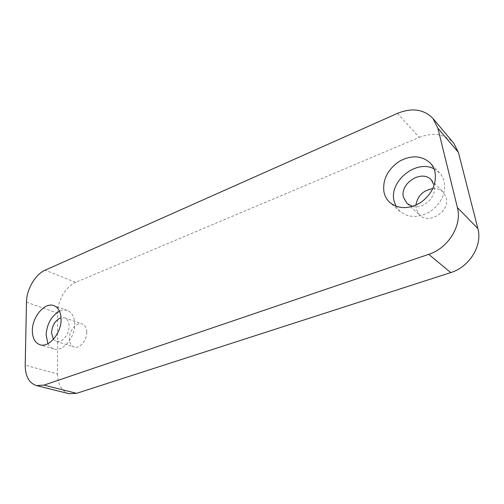 <?xml version="1.0" encoding="UTF-8"?>
<svg xmlns="http://www.w3.org/2000/svg" width="504" height="504" viewBox="0 0 504 504"><rect width="100%" height="100%" fill="white"/><g stroke="black" fill="none" stroke-linecap="round" stroke-linejoin="round"><path stroke-width="0.38" stroke-dasharray="2.52 1.89" d="M432.867 188.591C437.081 188.345 440.553 189.561 443.281 192.238L446.261 197.688C450.274 211.163 429.036 224.816 419.712 215.095L416.191 208.933L415.913 205.128M412.549 206.401C423.486 209.532 437.34 196.264 434.228 185.415L434.19 185.264M86.776 332.117C87.148 340.263 79.582 349.089 74.107 346.991C71.096 345.839 69.52 343.054 69.376 338.625C69.098 330.435 76.696 321.691 82.209 323.946C85.069 325.105 86.587 327.833 86.776 332.117M53.367 339.324L56.19 341.372C61.671 343.476 69.357 334.417 69.067 326.107C68.922 321.735 67.423 318.963 64.562 317.803L61.053 317.74M47.924 343.652C49.316 346.368 51.276 348.125 53.796 348.925C62.71 352.283 75.228 337.466 74.712 323.927C74.447 316.877 72.028 312.398 67.448 310.495C64.966 309.645 62.32 309.865 59.51 311.163M395.949 206.237L400.132 211.516C408.901 218.119 419.082 218.037 430.674 211.283C441.542 203.062 446.053 193.164 444.194 181.572C443.363 178.214 441.819 175.323 439.564 172.897L434.007 168.808M397.486 113.362L419.29 137.378L75.663 282.404L45.158 270.169M26.485 302.211L57.645 313.16L57.513 373.968L25.2 365.186M69.054 393.706C61.664 391.243 57.821 384.665 57.513 373.968M57.645 313.16C57.5 300.705 65.917 286.297 75.663 282.404M419.29 137.378C433.327 132.042 444.786 133.938 453.663 143.067M407.03 203.553L419.712 215.095M56.19 341.372L74.107 346.991M53.796 348.925L39.929 344.723M400.132 211.516L390.09 202.715M439.564 172.897L430.296 163.012M67.448 310.495L53.922 305.638M64.562 317.803L82.209 323.946M431.21 179.852L443.281 192.238"/><path stroke-width="0.76" d="M434.19 185.264L431.21 179.852C421.785 169.18 399.653 183.387 403.465 197.266L407.03 203.553L412.549 206.401M61.053 317.74C55.377 320.135 52.202 325.174 51.534 332.861L53.367 339.324M32.351 330.567C32.426 338.121 34.952 342.84 39.929 344.723C48.838 348.094 61.507 332.98 61.097 319.234C60.89 312.071 58.495 307.541 53.922 305.638C44.919 301.864 32.199 316.733 32.351 330.567M59.51 311.163C51.389 315.932 46.929 323.858 46.116 334.946L47.924 343.652M383.947 191.942C384.848 196.276 386.896 199.868 390.09 202.715C398.96 209.387 409.298 209.223 421.111 202.243C432.193 193.769 436.81 183.632 434.971 171.82C434.139 168.405 432.583 165.463 430.296 163.012C421.464 155.276 410.955 154.835 398.765 161.683C387.425 169.854 382.486 179.941 383.947 191.942M434.007 168.808C416.102 159.094 388.93 181.459 394.034 200.901L395.949 206.237M457.411 207.617L437.888 128.23L433.031 118.547C423.902 109.21 412.058 107.484 397.486 113.362L45.158 270.169C35.299 274.34 26.573 289.34 26.485 302.211L25.2 365.186C25.301 376.28 29.043 383.065 36.433 385.56L44.05 385.106L428.74 254.325C448.232 248.214 462.319 225.364 457.411 207.617L477.868 228.564L458.432 152.435L437.888 128.23M44.05 385.106L76.608 393.334L450.721 272.588L428.74 254.325M415.913 205.128C417.533 195.798 423.184 190.279 432.867 188.591M477.868 228.564C482.719 245.542 469.4 267.044 450.721 272.588M76.608 393.334L69.054 393.706L36.433 385.56M433.031 118.547L453.663 143.067L458.432 152.435"/></g></svg>
